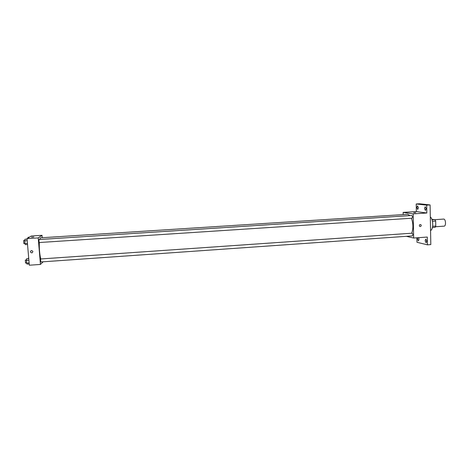 <?xml version="1.0" encoding="UTF-8"?>
<svg xmlns="http://www.w3.org/2000/svg" width="469" height="469" viewBox="0 0 469 469"><rect width="100%" height="100%" fill="white"/><g stroke="black" fill="none" stroke-linecap="round" stroke-linejoin="round"><path stroke-width="0.7" d="M443.92 226.14L444.114 226.152C446.259 226.181 445.761 218.765 443.639 219.087L435.033 219.656M431.879 219.334L435.021 219.633L435.672 221.092L435.76 226.076L435.15 227.318L432.418 227.5M432.647 226.287L435.76 226.076M432.453 221.304L435.672 221.092M432.57 221.954L432.758 224.786M432.06 219.832L435.021 219.633M430.56 230.525C433.549 229.505 433.368 219.023 430.313 216.942M403.176 214.444L403.129 212.398L416.349 211.56L416.196 203.98L419.491 203.781L430.096 204.93L430.812 244.589L427.429 244.836L416.976 242.268L416.882 237.795M416.196 203.98L426.69 205.141L430.096 204.93M426.69 205.141L426.837 213.002L413.166 213.876L413.67 238.023L427.288 237.062L427.429 244.836M420.277 226.568L419.644 226.375C419.04 225.026 419.444 224.446 420.851 224.639C421.49 225.53 421.297 226.169 420.277 226.568L419.644 226.375C419.04 225.026 419.438 224.446 420.851 224.639C421.49 225.53 421.297 226.169 420.277 226.568M426.749 241.107L426.087 242.713L425.137 240.732L425.799 239.12L426.749 241.107M418.577 237.677L419.005 239.301L418.377 240.867L417.48 238.944L417.691 237.736M418.377 207.744L417.709 209.409L416.841 207.55L417.516 205.885L418.377 207.744M426.139 208.693L425.436 210.405L424.521 208.494L425.231 206.788L426.139 208.693M416.349 211.56L426.837 213.002M411.712 233.222C413.353 228.632 413.277 223.637 411.489 218.243M410.023 215.617L407.678 214.298L40.422 237.83L39.63 239.501M403.129 212.398L413.166 213.876M413.67 238.023L406.353 236.317M404.659 214.491L41.624 237.754M412.269 235.889L412.339 235.895C413.007 234.946 412.943 234.043 412.14 233.193L40.563 258.976L40.756 261.96L412.339 235.895M411.893 218.214L411.952 218.214C412.632 217.264 412.579 216.356 411.782 215.5L38.927 239.548L39.132 242.537L411.952 218.214M413.711 212.727L415.821 212.645M40.733 258.964C39.625 254.098 39.156 248.623 39.32 242.526M42.198 237.566L42.017 235.321L38.218 237.9L40.445 264.434L43.148 261.796M42.017 235.321L31.288 236.007L27.038 238.615L38.218 237.9M27.038 238.615L29.318 265.219L40.445 264.434M32.044 252.826L31.769 252.873C30.233 252.357 30.08 251.595 31.312 250.593C33.047 250.903 33.293 251.648 32.044 252.826L31.769 252.873C30.233 252.357 30.08 251.595 31.312 250.593L31.312 250.593M33.832 236.986L31.476 237.185L33.832 236.986M28.339 258.648L28.656 257.475M29.283 237.232L28.111 237.308L27.988 238.029M26.715 239.143L27.179 238.528M28.756 258.618L26.581 258.771L26.54 263.091L27.038 264.1L29.213 263.947M26.311 260.418L28.89 260.236M26.54 263.091L29.119 262.91M25.549 263.015L25.326 260.037L26.381 259.961M27.079 239.12L24.898 239.26L24.851 243.54L25.361 244.63L27.542 244.484M24.623 240.849L27.214 240.679M24.851 243.54L27.442 243.37M23.866 243.528L23.632 240.533L24.687 240.462M444.114 226.152L435.508 226.732M25.514 263.033L26.528 262.962M23.837 243.54L24.845 243.47"/></g></svg>

